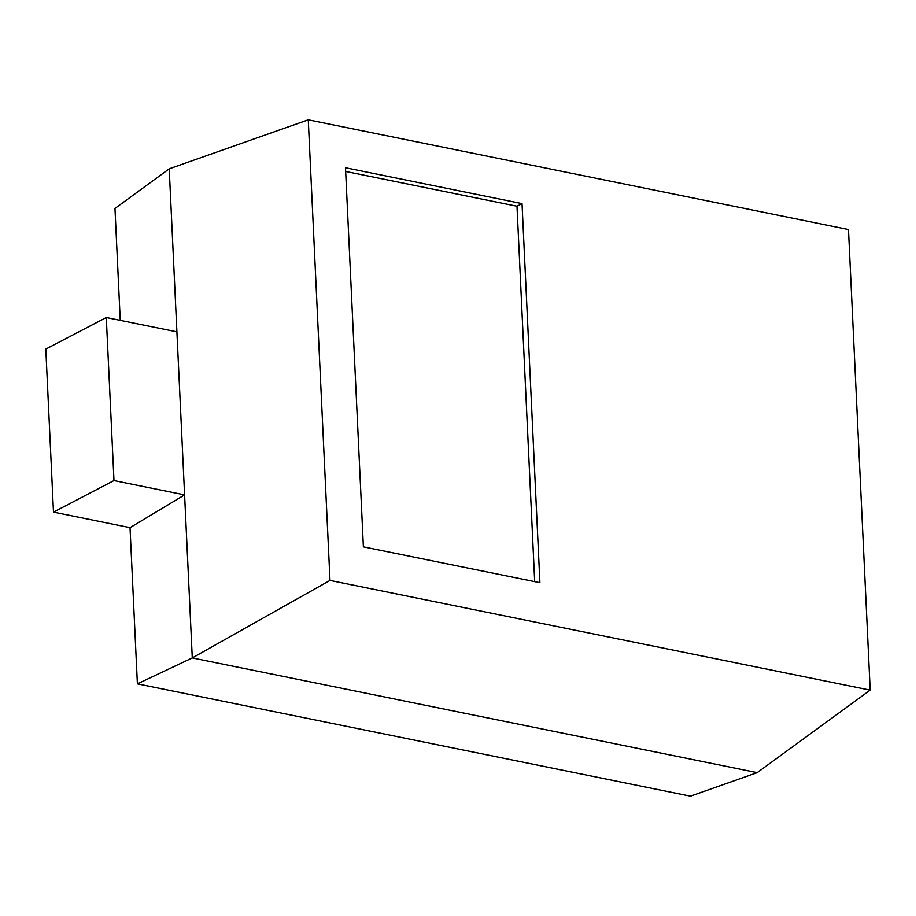 <?xml version="1.0" encoding="UTF-8"?>
<svg xmlns="http://www.w3.org/2000/svg" width="916" height="916" viewBox="0 0 916 916"><rect width="100%" height="100%" fill="white"/><g stroke="black" fill="none" stroke-linecap="round" stroke-linejoin="round"><path stroke-width="1.37" d="M120.248 320.36L114.969 208.436L169.22 168.83L176.903 331.855L106.29 317.52L45.8 349.088L53.483 512.113L130.026 527.662L137.389 683.851L690.435 796.176L757.188 772.646L870.2 690.137L848.479 229.538L308.268 119.824L329.989 580.423L870.2 690.137M137.389 683.851L192.28 657.928L757.188 772.646M169.22 168.83L308.268 119.824M345.492 167.754L522.028 203.615L539.902 582.69L363.377 546.841L345.492 167.754M130.026 527.662L184.597 494.892L192.28 657.928L329.989 580.423M176.903 331.855L184.597 494.892L113.985 480.556L53.483 512.113M345.675 171.452L516.99 206.237L522.028 203.615M534.692 581.626L516.99 206.237M106.29 317.52L113.985 480.556"/></g></svg>
